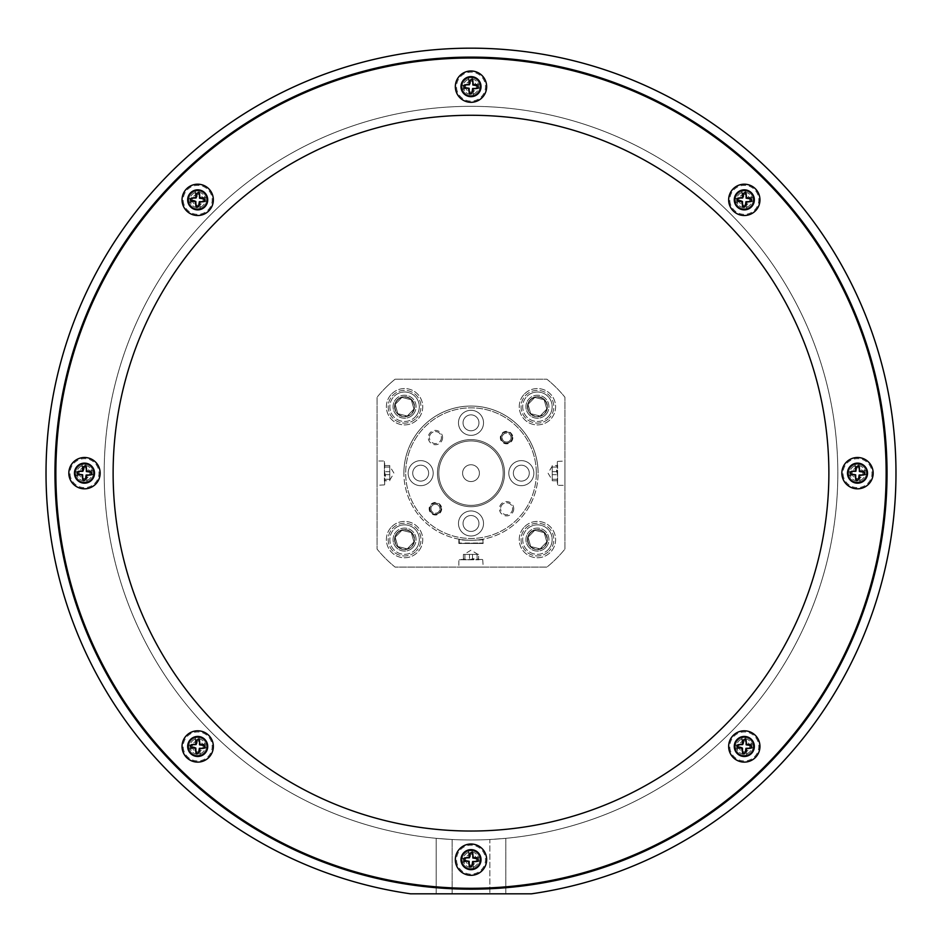 <?xml version="1.0" encoding="UTF-8"?>
<svg xmlns="http://www.w3.org/2000/svg" width="942" height="942" viewBox="0 0 942 942"><rect width="100%" height="100%" fill="white"/><g stroke="black" fill="none" stroke-linecap="round" stroke-linejoin="round"><path stroke-width="0.71" stroke-dasharray="4.71 3.53" d="M511.059 437.571A4.474 4.474 0 0 0 506.584 433.096A4.474 4.474 0 0 0 502.11 437.571A4.474 4.474 0 0 1 506.584 433.096A4.474 4.474 0 0 1 511.059 437.571A4.474 4.474 0 0 1 506.584 442.045A4.474 4.474 0 0 1 502.11 437.571A4.474 4.474 0 0 0 506.584 442.045A4.474 4.474 0 0 0 511.059 437.571M500.991 437.571A5.593 5.593 0 0 1 506.584 431.978A5.593 5.593 0 0 1 512.177 437.571A5.593 5.593 0 0 0 506.584 431.978A5.593 5.593 0 0 0 500.991 437.571A5.593 5.593 0 0 0 506.584 443.164A5.593 5.593 0 0 0 512.177 437.571A5.593 5.593 0 0 1 506.584 443.164A5.593 5.593 0 0 1 500.991 437.571M430.941 508.739A4.474 4.474 0 0 0 435.416 513.213A4.474 4.474 0 0 0 439.89 508.739A4.474 4.474 0 0 1 435.416 513.213A4.474 4.474 0 0 1 430.941 508.739A4.474 4.474 0 0 1 435.416 504.264A4.474 4.474 0 0 1 439.89 508.739A4.474 4.474 0 0 0 435.416 504.264A4.474 4.474 0 0 0 430.941 508.739M441.009 508.739A5.593 5.593 0 0 1 435.416 514.332A5.593 5.593 0 0 1 429.823 508.739A5.593 5.593 0 0 0 435.416 514.332A5.593 5.593 0 0 0 441.009 508.739A5.593 5.593 0 0 0 435.416 503.146A5.593 5.593 0 0 0 429.823 508.739A5.593 5.593 0 0 1 435.416 503.146A5.593 5.593 0 0 1 441.009 508.739M477.618 85.746L477.629 85.781A6.676 6.676 0 0 1 477.453 88.371L477.441 88.407M471.871 93.27L471.907 93.27A6.676 6.676 0 0 1 469.281 93.105L469.246 93.093M464.382 87.559L464.371 87.512A6.676 6.676 0 0 1 464.547 84.933L464.559 84.886M471.353 81.295A5.369 5.369 0 0 0 465.642 86.299A5.369 5.369 0 0 0 470.647 92.01A5.369 5.369 0 0 0 476.358 86.994A5.369 5.369 0 0 0 471.353 81.295A5.369 5.369 0 0 0 465.642 86.299A5.369 5.369 0 0 0 470.647 92.01A5.369 5.369 0 0 0 476.358 86.994A5.369 5.369 0 0 0 471.353 81.295M470.129 80.023L470.093 80.035A6.676 6.676 0 0 1 472.719 80.188L472.754 80.2M750.915 198.95L750.927 198.986A6.676 6.676 0 0 1 750.762 201.576L750.75 201.612M737.68 200.764L737.68 200.717A6.676 6.676 0 0 1 737.633 199.421M744.651 194.499A5.369 5.369 0 0 0 738.94 199.504A5.369 5.369 0 0 0 743.956 205.215A5.369 5.369 0 0 0 749.655 200.199A5.369 5.369 0 0 0 744.651 194.499A5.369 5.369 0 0 0 738.94 199.504A5.369 5.369 0 0 0 743.956 205.215A5.369 5.369 0 0 0 749.655 200.199A5.369 5.369 0 0 0 744.651 194.499M743.438 193.228L743.391 193.24A6.676 6.676 0 0 1 746.017 193.404L746.064 193.404M864.132 472.248L864.132 472.283A6.676 6.676 0 0 1 863.967 474.874L863.955 474.921M857.856 467.797A5.369 5.369 0 0 0 852.157 472.802A5.369 5.369 0 0 0 857.161 478.512A5.369 5.369 0 0 0 862.86 473.508A5.369 5.369 0 0 0 857.856 467.797A5.369 5.369 0 0 0 852.157 472.802A5.369 5.369 0 0 0 857.161 478.512A5.369 5.369 0 0 0 862.86 473.508A5.369 5.369 0 0 0 857.856 467.797M859.269 466.714L859.234 466.702A6.676 6.676 0 0 0 856.643 466.537L856.596 466.537M750.915 745.546L750.927 745.593A6.676 6.676 0 0 1 750.762 748.183L750.75 748.219M737.68 747.371L737.68 747.324A6.676 6.676 0 0 1 737.633 746.029M744.651 741.107A5.369 5.369 0 0 0 738.94 746.111A5.369 5.369 0 0 0 743.956 751.81A5.369 5.369 0 0 0 749.655 746.806A5.369 5.369 0 0 0 744.651 741.107A5.369 5.369 0 0 0 738.94 746.111A5.369 5.369 0 0 0 743.956 751.81A5.369 5.369 0 0 0 749.655 746.806A5.369 5.369 0 0 0 744.651 741.107M743.438 739.835L743.391 739.835A6.676 6.676 0 0 1 746.017 740L746.064 740.012M477.618 858.751L477.629 858.798A6.676 6.676 0 0 1 477.453 861.388L477.441 861.424M471.871 866.287L471.907 866.287A6.676 6.676 0 0 1 469.281 866.122L469.246 866.11M464.382 860.576L464.371 860.529A6.676 6.676 0 0 1 464.547 857.938L464.559 857.903M471.353 854.312A5.369 5.369 0 0 0 465.642 859.316A5.369 5.369 0 0 0 470.647 865.027A5.369 5.369 0 0 0 476.358 860.011A5.369 5.369 0 0 0 471.353 854.312A5.369 5.369 0 0 0 465.642 859.316A5.369 5.369 0 0 0 470.647 865.027A5.369 5.369 0 0 0 476.358 860.011A5.369 5.369 0 0 0 471.353 854.312M470.129 853.04L470.093 853.04A6.676 6.676 0 0 1 472.719 853.205L472.754 853.216M204.32 745.546L204.32 745.593A6.676 6.676 0 0 1 204.155 748.183L204.143 748.219M191.085 747.371L191.073 747.324A6.676 6.676 0 0 1 191.026 746.029M198.044 741.107A5.369 5.369 0 0 0 192.345 746.111A5.369 5.369 0 0 0 197.349 751.81A5.369 5.369 0 0 0 203.06 746.806A5.369 5.369 0 0 0 198.044 741.107A5.369 5.369 0 0 0 192.345 746.111A5.369 5.369 0 0 0 197.349 751.81A5.369 5.369 0 0 0 203.06 746.806A5.369 5.369 0 0 0 198.044 741.107M196.831 739.835L196.796 739.835A6.676 6.676 0 0 1 199.421 740L199.457 740.012M91.115 472.248L91.115 472.283A6.676 6.676 0 0 1 90.95 474.874L90.938 474.921M84.839 467.797A5.369 5.369 0 0 0 79.14 472.802A5.369 5.369 0 0 0 84.144 478.512A5.369 5.369 0 0 0 89.843 473.508A5.369 5.369 0 0 0 84.839 467.797A5.369 5.369 0 0 0 79.14 472.802A5.369 5.369 0 0 0 84.144 478.512A5.369 5.369 0 0 0 89.843 473.508A5.369 5.369 0 0 0 84.839 467.797M83.626 466.537L83.579 466.537A6.676 6.676 0 0 1 86.217 466.702L86.252 466.714M204.32 198.95L204.32 198.986A6.676 6.676 0 0 1 204.155 201.576L204.143 201.612M191.085 200.764L191.073 200.717A6.676 6.676 0 0 1 191.026 199.421M198.044 194.499A5.369 5.369 0 0 0 192.345 199.504A5.369 5.369 0 0 0 197.349 205.215A5.369 5.369 0 0 0 203.06 200.199A5.369 5.369 0 0 0 198.044 194.499A5.369 5.369 0 0 0 192.345 199.504A5.369 5.369 0 0 0 197.349 205.215A5.369 5.369 0 0 0 203.06 200.199A5.369 5.369 0 0 0 198.044 194.499M196.831 193.228L196.796 193.24A6.676 6.676 0 0 1 199.421 193.404L199.457 193.404M469.74 96.225A9.667 9.667 0 0 0 473.485 95.99L472.849 92.151L473.685 89.007L476.699 87.771L480.585 87.9A9.667 9.667 0 0 0 480.338 84.156L476.499 84.804L473.355 83.968L472.119 80.953L472.26 77.067A9.667 9.667 0 0 0 468.515 77.315L469.151 81.142L468.315 84.297L465.301 85.534L461.415 85.392A9.667 9.667 0 0 0 461.662 89.137L465.501 88.501L468.645 89.325L469.881 92.34L469.693 96.225L469.446 92.457L468.162 89.879L465.442 88.948L461.674 89.196A9.667 9.667 0 0 1 461.427 85.333L465.183 85.086L467.774 83.814L468.704 81.083L468.457 77.326A9.667 9.667 0 0 1 472.307 77.079L472.554 80.835L473.838 83.426L476.558 84.344L480.326 84.109A9.667 9.667 0 0 1 480.573 87.959L476.817 88.207L474.226 89.478L473.296 92.21L473.543 95.966A9.667 9.667 0 0 1 469.693 96.225M471.495 94.33A7.689 7.689 0 0 1 463.323 87.147A7.689 7.689 0 0 1 470.505 78.975A7.689 7.689 0 0 1 478.677 86.146A7.689 7.689 0 0 1 471.495 94.33A7.689 7.689 0 0 1 463.323 87.147A7.689 7.689 0 0 1 470.505 78.975A7.689 7.689 0 0 1 478.677 86.146A7.689 7.689 0 0 1 471.495 94.33M456.54 87.594A14.495 14.495 0 0 0 471.942 101.112A14.495 14.495 0 0 0 485.46 85.71A14.495 14.495 0 0 0 470.058 72.181A14.495 14.495 0 0 0 456.54 87.594M743.05 756.037A9.667 9.667 0 0 0 746.794 755.79L746.146 751.963L746.982 748.808L749.997 747.583L753.883 747.712A9.667 9.667 0 0 0 753.635 743.968L749.808 744.604L746.653 743.78L745.416 740.765L745.558 736.879A9.667 9.667 0 0 0 741.813 737.127L742.449 740.954L741.625 744.109L738.61 745.334L734.725 745.204A9.667 9.667 0 0 0 734.96 748.949L738.799 748.313L741.943 749.137L743.179 752.152L742.991 756.037L742.743 752.269L741.472 749.691L738.74 748.76L734.984 749.008A9.667 9.667 0 0 1 734.725 745.146L738.493 744.898L741.071 743.627L742.002 740.895L741.754 737.139A9.667 9.667 0 0 1 745.617 736.891L745.864 740.648L747.136 743.226L749.867 744.156L753.624 743.909A9.667 9.667 0 0 1 753.871 747.771L750.115 748.019L747.524 749.29L746.606 752.022L746.841 755.778A9.667 9.667 0 0 1 742.991 756.037M744.804 754.142A7.689 7.689 0 0 1 736.62 746.959A7.689 7.689 0 0 1 743.803 738.775A7.689 7.689 0 0 1 751.975 745.958A7.689 7.689 0 0 1 744.804 754.142A7.689 7.689 0 0 1 736.62 746.959A7.689 7.689 0 0 1 743.803 738.775A7.689 7.689 0 0 1 751.975 745.958A7.689 7.689 0 0 1 744.804 754.142M729.838 747.406A14.495 14.495 0 0 0 745.24 760.924A14.495 14.495 0 0 0 758.769 745.511A14.495 14.495 0 0 0 743.356 731.993A14.495 14.495 0 0 0 729.838 747.406M469.74 869.242A9.667 9.667 0 0 0 473.485 869.007L472.849 865.168L473.685 862.012L476.699 860.788L480.585 860.917A9.667 9.667 0 0 0 480.338 857.173L476.499 857.821L473.355 856.984L472.119 853.97L472.26 850.084A9.667 9.667 0 0 0 468.515 850.332L469.151 854.159L468.315 857.314L465.301 858.551L461.415 858.409A9.667 9.667 0 0 0 461.662 862.154L465.501 861.518L468.645 862.342L469.881 865.357L469.693 869.242L469.446 865.474L468.162 862.896L465.442 861.965L461.674 862.213A9.667 9.667 0 0 1 461.427 858.35L465.183 858.103L467.774 856.831L468.704 854.1L468.457 850.343A9.667 9.667 0 0 1 472.307 850.096L472.554 853.852L473.838 856.443L476.558 857.361L480.326 857.126A9.667 9.667 0 0 1 480.573 860.976L476.817 861.223L474.226 862.495L473.296 865.227L473.543 868.983A9.667 9.667 0 0 1 469.693 869.242M471.495 867.346A7.689 7.689 0 0 1 463.323 860.164A7.689 7.689 0 0 1 470.505 851.992A7.689 7.689 0 0 1 478.677 859.163A7.689 7.689 0 0 1 471.495 867.346A7.689 7.689 0 0 1 463.323 860.164A7.689 7.689 0 0 1 470.505 851.992A7.689 7.689 0 0 1 478.677 859.163A7.689 7.689 0 0 1 471.495 867.346M456.54 860.611A14.495 14.495 0 0 0 471.942 874.129A14.495 14.495 0 0 0 485.46 858.727A14.495 14.495 0 0 0 470.058 845.198A14.495 14.495 0 0 0 456.54 860.611M196.442 756.037A9.667 9.667 0 0 0 200.187 755.79L199.551 751.963L200.375 748.808L203.39 747.583L207.275 747.712A9.667 9.667 0 0 0 207.04 743.968L203.201 744.604L200.057 743.78L198.821 740.765L198.95 736.879A9.667 9.667 0 0 0 195.206 737.127L195.854 740.954L195.018 744.109L192.003 745.334L188.117 745.204A9.667 9.667 0 0 0 188.365 748.949L192.192 748.313L195.347 749.137L196.584 752.152L196.383 756.037L196.136 752.269L194.864 749.691L192.133 748.76L188.376 749.008A9.667 9.667 0 0 1 188.129 745.146L191.885 744.898L194.476 743.627L195.394 740.895L195.159 737.139A9.667 9.667 0 0 1 199.009 736.891L199.257 740.648L200.528 743.226L203.26 744.156L207.016 743.909A9.667 9.667 0 0 1 207.275 747.771L203.507 748.019L200.929 749.29L199.998 752.022L200.246 755.778A9.667 9.667 0 0 1 196.383 756.037M198.197 754.142A7.689 7.689 0 0 1 190.025 746.959A7.689 7.689 0 0 1 197.196 738.775A7.689 7.689 0 0 1 205.38 745.958A7.689 7.689 0 0 1 198.197 754.142A7.689 7.689 0 0 1 190.025 746.959A7.689 7.689 0 0 1 197.196 738.775A7.689 7.689 0 0 1 205.38 745.958A7.689 7.689 0 0 1 198.197 754.142M183.231 747.406A14.495 14.495 0 0 0 198.644 760.924A14.495 14.495 0 0 0 212.162 745.511A14.495 14.495 0 0 0 196.76 731.993A14.495 14.495 0 0 0 183.231 747.406M83.237 482.74A9.667 9.667 0 0 0 86.982 482.492L86.346 478.654L87.17 475.51L90.185 474.273L94.07 474.415A9.667 9.667 0 0 0 93.823 470.67L89.996 471.306L86.841 470.47L85.616 467.456L85.746 463.57A9.667 9.667 0 0 0 82.001 463.817L82.649 467.656L81.813 470.8L78.798 472.036L74.913 471.907A9.667 9.667 0 0 0 75.16 475.639L78.987 475.003L82.142 475.84L83.367 478.854L83.179 482.728L82.931 478.972L81.66 476.381L78.928 475.451L75.172 475.698A9.667 9.667 0 0 1 74.924 471.848L78.681 471.601L81.271 470.329L82.189 467.597L81.942 463.829A9.667 9.667 0 0 1 85.804 463.582L86.052 467.338L87.323 469.928L90.055 470.859L93.811 470.611A9.667 9.667 0 0 1 94.07 474.474L90.302 474.709L87.724 475.993L86.794 478.724L87.041 482.481A9.667 9.667 0 0 1 83.179 482.728M84.992 480.832A7.689 7.689 0 0 1 76.808 473.661A7.689 7.689 0 0 1 83.991 465.478A7.689 7.689 0 0 1 92.175 472.66A7.689 7.689 0 0 1 84.992 480.832A7.689 7.689 0 0 1 76.808 473.661A7.689 7.689 0 0 1 83.991 465.478A7.689 7.689 0 0 1 92.175 472.66A7.689 7.689 0 0 1 84.992 480.832M70.026 474.097A14.495 14.495 0 0 0 85.439 487.615A14.495 14.495 0 0 0 98.957 472.213A14.495 14.495 0 0 0 83.555 458.695A14.495 14.495 0 0 0 70.026 474.097M196.442 209.43A9.667 9.667 0 0 0 200.187 209.195L199.551 205.356L200.375 202.212L203.39 200.976L207.275 201.105A9.667 9.667 0 0 0 207.04 197.361L203.201 198.008L200.057 197.172L198.821 194.158L198.95 190.272A9.667 9.667 0 0 0 195.206 190.52L195.854 194.346L195.018 197.502L192.003 198.738L188.117 198.597A9.667 9.667 0 0 0 188.365 202.342L192.192 201.706L195.347 202.542L196.584 205.556L196.383 209.43L196.136 205.662L194.864 203.083L192.133 202.153L188.376 202.4A9.667 9.667 0 0 1 188.129 198.538L191.885 198.291L194.476 197.019L195.394 194.287L195.159 190.531A9.667 9.667 0 0 1 199.009 190.284L199.257 194.04L200.528 196.631L203.26 197.549L207.016 197.314A9.667 9.667 0 0 1 207.275 201.164L203.507 201.411L200.929 202.683L199.998 205.415L200.246 209.171A9.667 9.667 0 0 1 196.383 209.43M198.197 207.534A7.689 7.689 0 0 1 190.025 200.352A7.689 7.689 0 0 1 197.196 192.18A7.689 7.689 0 0 1 205.38 199.351A7.689 7.689 0 0 1 198.197 207.534A7.689 7.689 0 0 1 190.025 200.352A7.689 7.689 0 0 1 197.196 192.18A7.689 7.689 0 0 1 205.38 199.351A7.689 7.689 0 0 1 198.197 207.534M183.231 200.799A14.495 14.495 0 0 0 198.644 214.317A14.495 14.495 0 0 0 212.162 198.915A14.495 14.495 0 0 0 196.76 185.386A14.495 14.495 0 0 0 183.231 200.799M856.254 482.74A9.667 9.667 0 0 0 859.999 482.492L859.351 478.654L860.187 475.51L863.202 474.273L867.087 474.415A9.667 9.667 0 0 0 866.84 470.67L863.013 471.306L859.858 470.47L858.633 467.456L858.763 463.57A9.667 9.667 0 0 0 855.018 463.817L855.654 467.656L854.83 470.8L851.815 472.036L847.93 471.907A9.667 9.667 0 0 0 848.177 475.639L852.004 475.003L855.159 475.84L856.384 478.854L856.196 482.728L855.948 478.972L854.677 476.381L851.945 475.451L848.189 475.698A9.667 9.667 0 0 1 847.93 471.848L851.698 471.601L854.276 470.329L855.206 467.597L854.959 463.829A9.667 9.667 0 0 1 858.821 463.582L859.069 467.338L860.34 469.928L863.072 470.859L866.828 470.611A9.667 9.667 0 0 1 867.076 474.474L863.319 474.709L860.729 475.993L859.811 478.724L860.058 482.481A9.667 9.667 0 0 1 856.196 482.728M858.009 480.832A7.689 7.689 0 0 1 849.825 473.661A7.689 7.689 0 0 1 857.008 465.478A7.689 7.689 0 0 1 865.192 472.66A7.689 7.689 0 0 1 858.009 480.832A7.689 7.689 0 0 1 849.825 473.661A7.689 7.689 0 0 1 857.008 465.478A7.689 7.689 0 0 1 865.192 472.66A7.689 7.689 0 0 1 858.009 480.832M843.043 474.097A14.495 14.495 0 0 0 858.445 487.615A14.495 14.495 0 0 0 871.974 472.213A14.495 14.495 0 0 0 856.561 458.695A14.495 14.495 0 0 0 843.043 474.097M743.05 209.43A9.667 9.667 0 0 0 746.794 209.195L746.146 205.356L746.982 202.212L749.997 200.976L753.883 201.105A9.667 9.667 0 0 0 753.635 197.361L749.808 198.008L746.653 197.172L745.416 194.158L745.558 190.272A9.667 9.667 0 0 0 741.813 190.52L742.449 194.346L741.625 197.502L738.61 198.738L734.725 198.597A9.667 9.667 0 0 0 734.96 202.342L738.799 201.706L741.943 202.542L743.179 205.556L742.991 209.43L742.743 205.662L741.472 203.083L738.74 202.153L734.984 202.4A9.667 9.667 0 0 1 734.725 198.538L738.493 198.291L741.071 197.019L742.002 194.287L741.754 190.531A9.667 9.667 0 0 1 745.617 190.284L745.864 194.04L747.136 196.631L749.867 197.549L753.624 197.314A9.667 9.667 0 0 1 753.871 201.164L750.115 201.411L747.524 202.683L746.606 205.415L746.841 209.171A9.667 9.667 0 0 1 742.991 209.43M744.804 207.534A7.689 7.689 0 0 1 736.62 200.352A7.689 7.689 0 0 1 743.803 192.18A7.689 7.689 0 0 1 751.975 199.351A7.689 7.689 0 0 1 744.804 207.534A7.689 7.689 0 0 1 736.62 200.352A7.689 7.689 0 0 1 743.803 192.18A7.689 7.689 0 0 1 751.975 199.351A7.689 7.689 0 0 1 744.804 207.534M729.838 200.799A14.495 14.495 0 0 0 745.24 214.317A14.495 14.495 0 0 0 758.769 198.915A14.495 14.495 0 0 0 743.356 185.386A14.495 14.495 0 0 0 729.838 200.799M384.395 461.415L384.689 485.318L384.689 460.991L377.059 460.991L377.059 485.318L377.059 460.991M384.395 484.894L377.059 485.318M459.26 559.76L483.164 559.466L458.836 559.466L458.836 567.096L483.164 567.096L458.836 567.096M482.74 559.76L483.164 567.096M557.605 484.894L557.311 460.991L557.311 485.318L564.941 485.318L564.941 460.991L564.941 485.318M557.605 461.415L564.941 460.991M385.596 387.751A120.788 120.788 0 0 1 395.087 379.214A120.788 120.788 0 0 0 377.059 397.241L377.059 549.068A120.788 120.788 0 0 0 395.087 567.096L546.913 567.096A120.788 120.788 0 0 0 564.941 549.068L564.941 397.241A120.788 120.788 0 0 0 546.913 379.214L395.087 379.214L546.913 379.214A120.788 120.788 0 0 1 564.941 397.241L564.941 549.068A120.788 120.788 0 0 1 546.913 567.096L395.087 567.096A120.788 120.788 0 0 1 377.059 549.068L377.059 397.241A120.788 120.788 0 0 1 385.596 387.751M524.576 393.886A18.169 18.169 0 0 1 550.281 393.886A18.169 18.169 0 0 1 550.281 419.579A18.169 18.169 0 0 1 524.576 419.579A18.169 18.169 0 0 1 524.576 393.886A18.169 18.169 0 0 1 550.281 393.886A18.169 18.169 0 0 1 550.281 419.579A18.169 18.169 0 0 1 524.576 419.579A18.169 18.169 0 0 1 524.576 393.886M524.576 526.731A18.169 18.169 0 0 1 550.281 526.731A18.169 18.169 0 0 1 550.281 552.436A18.169 18.169 0 0 1 524.576 552.436A18.169 18.169 0 0 1 524.576 526.731A18.169 18.169 0 0 1 550.281 526.731A18.169 18.169 0 0 1 550.281 552.436A18.169 18.169 0 0 1 524.576 552.436A18.169 18.169 0 0 1 524.576 526.731M391.719 526.731A18.169 18.169 0 0 1 417.424 526.731A18.169 18.169 0 0 1 417.424 552.436A18.169 18.169 0 0 1 391.719 552.436A18.169 18.169 0 0 1 391.719 526.731A18.169 18.169 0 0 1 417.424 526.731A18.169 18.169 0 0 1 417.424 552.436A18.169 18.169 0 0 1 391.719 552.436A18.169 18.169 0 0 1 391.719 526.731M391.719 393.886A18.169 18.169 0 0 1 417.424 393.886A18.169 18.169 0 0 1 417.424 419.579A18.169 18.169 0 0 1 391.719 419.579A18.169 18.169 0 0 1 391.719 393.886A18.169 18.169 0 0 1 417.424 393.886A18.169 18.169 0 0 1 417.424 419.579A18.169 18.169 0 0 1 391.719 419.579A18.169 18.169 0 0 1 391.719 393.886M764.551 766.706A415.139 415.139 0 0 0 764.551 179.604A415.139 415.139 0 0 0 177.449 179.604A415.139 415.139 0 0 0 177.449 766.706A415.139 415.139 0 0 0 764.551 766.706A415.139 415.139 0 0 0 764.551 179.604A415.139 415.139 0 0 0 177.449 179.604A415.139 415.139 0 0 0 177.449 766.706A415.139 415.139 0 0 0 764.551 766.706M750.597 752.752A8.902 8.902 0 0 1 738.01 752.752A8.902 8.902 0 0 1 738.01 740.165A8.902 8.902 0 0 1 750.597 740.165A8.902 8.902 0 0 1 750.597 752.752A8.902 8.902 0 0 1 738.01 752.752A8.902 8.902 0 0 1 738.01 740.165A8.902 8.902 0 0 1 750.597 740.165A8.902 8.902 0 0 1 750.597 752.752M755.378 757.533A15.661 15.661 0 0 1 733.229 757.533A15.661 15.661 0 0 1 733.229 735.384A15.661 15.661 0 0 1 755.378 735.384A15.661 15.661 0 0 1 755.378 757.533M477.3 865.957A8.902 8.902 0 0 1 464.7 865.957A8.902 8.902 0 0 1 464.7 853.37A8.902 8.902 0 0 1 477.3 853.37A8.902 8.902 0 0 1 477.3 865.957A8.902 8.902 0 0 1 464.7 865.957A8.902 8.902 0 0 1 464.7 853.37A8.902 8.902 0 0 1 477.3 853.37A8.902 8.902 0 0 1 477.3 865.957M482.068 870.738A15.661 15.661 0 0 1 459.932 870.738A15.661 15.661 0 0 1 459.932 848.589A15.661 15.661 0 0 1 482.068 848.589A15.661 15.661 0 0 1 482.068 870.738M203.99 752.752A8.902 8.902 0 0 1 191.403 752.752A8.902 8.902 0 0 1 191.403 740.165A8.902 8.902 0 0 1 203.99 740.165A8.902 8.902 0 0 1 203.99 752.752A8.902 8.902 0 0 1 191.403 752.752A8.902 8.902 0 0 1 191.403 740.165A8.902 8.902 0 0 1 203.99 740.165A8.902 8.902 0 0 1 203.99 752.752M208.771 757.533A15.661 15.661 0 0 1 186.622 757.533A15.661 15.661 0 0 1 186.622 735.384A15.661 15.661 0 0 1 208.771 735.384A15.661 15.661 0 0 1 208.771 757.533M90.785 479.454A8.902 8.902 0 0 1 78.198 479.454A8.902 8.902 0 0 1 78.198 466.867A8.902 8.902 0 0 1 90.785 466.867A8.902 8.902 0 0 1 90.785 479.454A8.902 8.902 0 0 1 78.198 479.454A8.902 8.902 0 0 1 78.198 466.867A8.902 8.902 0 0 1 90.785 466.867A8.902 8.902 0 0 1 90.785 479.454M95.566 484.223A15.661 15.661 0 0 1 73.417 484.223A15.661 15.661 0 0 1 73.417 462.086A15.661 15.661 0 0 1 95.566 462.086A15.661 15.661 0 0 1 95.566 484.223M203.99 206.145A8.902 8.902 0 0 1 191.403 206.145A8.902 8.902 0 0 1 191.403 193.557A8.902 8.902 0 0 1 203.99 193.557A8.902 8.902 0 0 1 203.99 206.145A8.902 8.902 0 0 1 191.403 206.145A8.902 8.902 0 0 1 191.403 193.557A8.902 8.902 0 0 1 203.99 193.557A8.902 8.902 0 0 1 203.99 206.145M208.771 210.926A15.661 15.661 0 0 1 186.622 210.926A15.661 15.661 0 0 1 186.622 188.789A15.661 15.661 0 0 1 208.771 188.789A15.661 15.661 0 0 1 208.771 210.926M477.3 92.94A8.902 8.902 0 0 1 464.7 92.94A8.902 8.902 0 0 1 464.7 80.353A8.902 8.902 0 0 1 477.3 80.353A8.902 8.902 0 0 1 477.3 92.94A8.902 8.902 0 0 1 464.7 92.94A8.902 8.902 0 0 1 464.7 80.353A8.902 8.902 0 0 1 477.3 80.353A8.902 8.902 0 0 1 477.3 92.94M482.068 97.721A15.661 15.661 0 0 1 459.932 97.721A15.661 15.661 0 0 1 459.932 75.572A15.661 15.661 0 0 1 482.068 75.572A15.661 15.661 0 0 1 482.068 97.721M750.597 206.145A8.902 8.902 0 0 1 738.01 206.145A8.902 8.902 0 0 1 738.01 193.557A8.902 8.902 0 0 1 750.597 193.557A8.902 8.902 0 0 1 750.597 206.145A8.902 8.902 0 0 1 738.01 206.145A8.902 8.902 0 0 1 738.01 193.557A8.902 8.902 0 0 1 750.597 193.557A8.902 8.902 0 0 1 750.597 206.145M755.378 210.926A15.661 15.661 0 0 1 733.229 210.926A15.661 15.661 0 0 1 733.229 188.789A15.661 15.661 0 0 1 755.378 188.789A15.661 15.661 0 0 1 755.378 210.926M863.802 479.454A8.902 8.902 0 0 1 851.215 479.454A8.902 8.902 0 0 1 851.215 466.867A8.902 8.902 0 0 1 863.802 466.867A8.902 8.902 0 0 1 863.802 479.454A8.902 8.902 0 0 1 851.215 479.454A8.902 8.902 0 0 1 851.215 466.867A8.902 8.902 0 0 1 863.802 466.867A8.902 8.902 0 0 1 863.802 479.454M868.583 484.223A15.661 15.661 0 0 1 846.434 484.223A15.661 15.661 0 0 1 846.434 462.086A15.661 15.661 0 0 1 868.583 462.086A15.661 15.661 0 0 1 868.583 484.223M557.605 470.505L557.605 480.761L557.605 474.674L556.522 470.859L557.605 465.101L557.605 481.209L557.605 470.505M552.236 474.674L552.236 465.548L552.236 480.761L552.236 466.172L552.236 480.137L552.236 474.674L557.605 474.674M473.649 559.76L463.393 559.76L469.493 559.76L473.296 558.688L479.054 559.76L462.946 559.76L473.649 559.76M469.493 554.391L478.607 554.391L463.393 554.391L477.983 554.391L464.017 554.391L469.493 554.391L469.493 559.76M384.395 475.804L384.395 465.548L384.395 471.648L385.478 475.451L384.395 481.209L384.395 465.101L384.395 475.804M389.764 471.648L389.764 480.761L389.764 465.548L389.764 480.137L389.764 466.172L389.764 471.648L384.395 471.648M548.032 416.953A14.731 14.731 0 0 0 547.655 396.123A14.731 14.731 0 0 0 526.825 396.5A14.731 14.731 0 0 1 547.655 396.123A14.731 14.731 0 0 1 548.032 416.953A14.731 14.731 0 0 1 527.202 417.341A14.731 14.731 0 0 1 526.825 396.5A14.731 14.731 0 0 0 527.202 417.341A14.731 14.731 0 0 0 548.032 416.953M525.636 395.369A16.367 16.367 0 0 1 548.797 394.945A16.367 16.367 0 0 1 549.21 418.095A16.367 16.367 0 0 0 548.797 394.945A16.367 16.367 0 0 0 525.636 395.369A16.367 16.367 0 0 0 526.06 418.519A16.367 16.367 0 0 0 549.21 418.095A16.367 16.367 0 0 1 526.06 418.519A16.367 16.367 0 0 1 525.636 395.369M530.452 400.009A9.691 9.691 0 0 1 546.831 409.063A9.691 9.691 0 0 1 530.699 413.703A9.691 9.691 0 0 1 530.452 400.009M531.394 400.903L534.75 397.418L544.146 399.761L546.831 409.063L540.107 416.034L530.699 413.703L528.026 404.389L531.394 400.903M415.175 416.953A14.731 14.731 0 0 0 414.798 396.123A14.731 14.731 0 0 0 393.968 396.5A14.731 14.731 0 0 1 414.798 396.123A14.731 14.731 0 0 1 415.175 416.953A14.731 14.731 0 0 1 394.345 417.341A14.731 14.731 0 0 1 393.968 396.5A14.731 14.731 0 0 0 394.345 417.341A14.731 14.731 0 0 0 415.175 416.953M392.79 395.369A16.367 16.367 0 0 1 415.94 394.945A16.367 16.367 0 0 1 416.364 418.095A16.367 16.367 0 0 0 415.94 394.945A16.367 16.367 0 0 0 392.79 395.369A16.367 16.367 0 0 0 393.203 418.519A16.367 16.367 0 0 0 416.364 418.095A16.367 16.367 0 0 1 393.203 418.519A16.367 16.367 0 0 1 392.79 395.369M397.595 400.009A9.691 9.691 0 0 1 413.974 409.063A9.691 9.691 0 0 1 397.854 413.703A9.691 9.691 0 0 1 397.595 400.009M398.537 400.903L401.893 397.418L411.301 399.761L413.974 409.063L407.25 416.034L397.854 413.703L395.169 404.389L398.537 400.903M548.032 549.81A14.731 14.731 0 0 0 547.655 528.98A14.731 14.731 0 0 0 526.825 529.357A14.731 14.731 0 0 1 547.655 528.98A14.731 14.731 0 0 1 548.032 549.81A14.731 14.731 0 0 1 527.202 550.187A14.731 14.731 0 0 1 526.825 529.357A14.731 14.731 0 0 0 527.202 550.187A14.731 14.731 0 0 0 548.032 549.81M525.636 528.215A16.367 16.367 0 0 1 548.797 527.803A16.367 16.367 0 0 1 549.21 550.952A16.367 16.367 0 0 0 548.797 527.803A16.367 16.367 0 0 0 525.636 528.215A16.367 16.367 0 0 0 526.06 551.364A16.367 16.367 0 0 0 549.21 550.952A16.367 16.367 0 0 1 526.06 551.364A16.367 16.367 0 0 1 525.636 528.215M530.452 532.866A9.691 9.691 0 0 1 546.831 541.921A9.691 9.691 0 0 1 530.699 546.56A9.691 9.691 0 0 1 530.452 532.866M531.394 533.761L534.75 530.275L544.146 532.607L546.831 541.921L540.107 548.892L530.699 546.56L528.026 537.246L531.394 533.761M415.175 549.81A14.731 14.731 0 0 0 414.798 528.98A14.731 14.731 0 0 0 393.968 529.357A14.731 14.731 0 0 1 414.798 528.98A14.731 14.731 0 0 1 415.175 549.81A14.731 14.731 0 0 1 394.345 550.187A14.731 14.731 0 0 1 393.968 529.357A14.731 14.731 0 0 0 394.345 550.187A14.731 14.731 0 0 0 415.175 549.81M392.79 528.215A16.367 16.367 0 0 1 415.94 527.803A16.367 16.367 0 0 1 416.364 550.952A16.367 16.367 0 0 0 415.94 527.803A16.367 16.367 0 0 0 392.79 528.215A16.367 16.367 0 0 0 393.203 551.364A16.367 16.367 0 0 0 416.364 550.952A16.367 16.367 0 0 1 393.203 551.364A16.367 16.367 0 0 1 392.79 528.215M397.595 532.866A9.691 9.691 0 0 1 413.974 541.921A9.691 9.691 0 0 1 397.854 546.56A9.691 9.691 0 0 1 397.595 532.866M398.537 533.761L401.893 530.275L411.301 532.607L413.974 541.921L407.25 548.892L397.854 546.56L395.169 537.246L398.537 533.761M403.894 473.155A67.106 67.106 0 0 1 471 406.049A67.106 67.106 0 0 1 538.106 473.155A67.106 67.106 0 0 0 471 406.049A67.106 67.106 0 0 0 403.894 473.155A67.106 67.106 0 0 0 471 540.261A67.106 67.106 0 0 0 538.106 473.155A67.106 67.106 0 0 1 471 540.261A67.106 67.106 0 0 1 403.894 473.155M438.795 473.155A32.205 32.205 0 0 1 471 440.95A32.205 32.205 0 0 1 503.205 473.155A32.205 32.205 0 0 1 471 505.371A32.205 32.205 0 0 1 438.795 473.155A32.205 32.205 0 0 1 471 440.95A32.205 32.205 0 0 1 503.205 473.155A32.205 32.205 0 0 1 471 505.371A32.205 32.205 0 0 1 438.795 473.155M479.407 473.155A8.407 8.407 0 0 1 471 481.562A8.407 8.407 0 0 1 462.593 473.155A8.407 8.407 0 0 1 471 464.747A8.407 8.407 0 0 1 479.407 473.155A8.407 8.407 0 0 1 471 481.562A8.407 8.407 0 0 1 462.593 473.155A8.407 8.407 0 0 1 471 464.747A8.407 8.407 0 0 1 479.407 473.155M437.453 473.155A33.547 33.547 0 0 1 471 439.608A33.547 33.547 0 0 1 504.547 473.155A33.547 33.547 0 0 1 471 506.702A33.547 33.547 0 0 1 437.453 473.155A33.547 33.547 0 0 1 471 439.608A33.547 33.547 0 0 1 504.547 473.155A33.547 33.547 0 0 1 471 506.702A33.547 33.547 0 0 1 437.453 473.155M483.529 422.828A12.529 12.529 0 0 1 471 435.357A12.529 12.529 0 0 1 458.471 422.828A12.529 12.529 0 0 1 471 410.3A12.529 12.529 0 0 1 483.529 422.828A12.529 12.529 0 0 1 471 435.357A12.529 12.529 0 0 1 458.471 422.828A12.529 12.529 0 0 1 471 410.3A12.529 12.529 0 0 1 483.529 422.828M533.855 473.155A12.529 12.529 0 0 1 521.326 485.683A12.529 12.529 0 0 1 508.798 473.155A12.529 12.529 0 0 1 521.326 460.626A12.529 12.529 0 0 1 533.855 473.155A12.529 12.529 0 0 1 521.326 485.683A12.529 12.529 0 0 1 508.798 473.155A12.529 12.529 0 0 1 521.326 460.626A12.529 12.529 0 0 1 533.855 473.155M433.202 473.155A12.529 12.529 0 0 1 420.674 485.683A12.529 12.529 0 0 1 408.145 473.155A12.529 12.529 0 0 1 420.674 460.626A12.529 12.529 0 0 1 433.202 473.155A12.529 12.529 0 0 1 420.674 485.683A12.529 12.529 0 0 1 408.145 473.155A12.529 12.529 0 0 1 420.674 460.626A12.529 12.529 0 0 1 433.202 473.155M483.529 523.481A12.529 12.529 0 0 1 471 536.01A12.529 12.529 0 0 1 458.471 523.481A12.529 12.529 0 0 1 471 510.953A12.529 12.529 0 0 1 483.529 523.481A12.529 12.529 0 0 1 471 536.01A12.529 12.529 0 0 1 458.471 523.481A12.529 12.529 0 0 1 471 510.953A12.529 12.529 0 0 1 483.529 523.481M441.409 437.571A5.993 5.993 0 0 1 435.416 443.564A5.993 5.993 0 0 1 429.422 437.571A5.993 5.993 0 0 0 435.416 443.564A5.993 5.993 0 0 0 441.409 437.571A5.993 5.993 0 0 0 435.416 431.577A5.993 5.993 0 0 0 429.422 437.571A5.993 5.993 0 0 1 435.416 431.577A5.993 5.993 0 0 1 441.409 437.571M442.575 437.571A7.159 7.159 0 0 1 435.416 444.73A7.159 7.159 0 0 1 428.257 437.571A7.159 7.159 0 0 1 435.416 430.412A7.159 7.159 0 0 1 442.575 437.571M512.578 508.739A5.993 5.993 0 0 1 506.584 514.732A5.993 5.993 0 0 1 500.591 508.739A5.993 5.993 0 0 0 506.584 514.732A5.993 5.993 0 0 0 512.578 508.739A5.993 5.993 0 0 0 506.584 502.745A5.993 5.993 0 0 0 500.591 508.739A5.993 5.993 0 0 1 506.584 502.745A5.993 5.993 0 0 1 512.578 508.739M513.743 508.739A7.159 7.159 0 0 1 506.584 515.898A7.159 7.159 0 0 1 499.425 508.739A7.159 7.159 0 0 1 506.584 501.58A7.159 7.159 0 0 1 513.743 508.739M440.915 508.739A5.499 5.499 0 0 1 435.416 514.25A5.499 5.499 0 0 1 429.917 508.739A5.499 5.499 0 0 0 435.416 514.25A5.499 5.499 0 0 0 440.915 508.739A5.499 5.499 0 0 0 435.416 503.24A5.499 5.499 0 0 0 429.917 508.739A5.499 5.499 0 0 1 435.416 503.24A5.499 5.499 0 0 1 440.915 508.739M441.68 508.739A6.264 6.264 0 0 1 435.416 515.003A6.264 6.264 0 0 1 429.152 508.739A6.264 6.264 0 0 1 435.416 502.475A6.264 6.264 0 0 1 441.68 508.739M512.083 437.571A5.499 5.499 0 0 1 506.584 443.07A5.499 5.499 0 0 1 501.085 437.571A5.499 5.499 0 0 0 506.584 443.07A5.499 5.499 0 0 0 512.083 437.571A5.499 5.499 0 0 0 506.584 432.072A5.499 5.499 0 0 0 501.085 437.571A5.499 5.499 0 0 1 506.584 432.072A5.499 5.499 0 0 1 512.083 437.571M512.848 437.571A6.264 6.264 0 0 1 506.584 443.835A6.264 6.264 0 0 1 500.32 437.571A6.264 6.264 0 0 1 506.584 431.306A6.264 6.264 0 0 1 512.848 437.571M478.96 523.481A7.96 7.96 0 0 1 471 531.441A7.96 7.96 0 0 1 463.04 523.481A7.96 7.96 0 0 0 471 531.441A7.96 7.96 0 0 0 478.96 523.481A7.96 7.96 0 0 0 471 515.521A7.96 7.96 0 0 0 463.04 523.481A7.96 7.96 0 0 1 471 515.521A7.96 7.96 0 0 1 478.96 523.481M428.634 473.155A7.96 7.96 0 0 1 420.674 481.115A7.96 7.96 0 0 1 412.714 473.155A7.96 7.96 0 0 0 420.674 481.115A7.96 7.96 0 0 0 428.634 473.155A7.96 7.96 0 0 0 420.674 465.195A7.96 7.96 0 0 0 412.714 473.155A7.96 7.96 0 0 1 420.674 465.195A7.96 7.96 0 0 1 428.634 473.155M529.286 473.155A7.96 7.96 0 0 1 521.326 481.115A7.96 7.96 0 0 1 513.366 473.155A7.96 7.96 0 0 0 521.326 481.115A7.96 7.96 0 0 0 529.286 473.155A7.96 7.96 0 0 0 521.326 465.195A7.96 7.96 0 0 0 513.366 473.155A7.96 7.96 0 0 1 521.326 465.195A7.96 7.96 0 0 1 529.286 473.155M478.96 422.828A7.96 7.96 0 0 1 471 430.788A7.96 7.96 0 0 1 463.04 422.828A7.96 7.96 0 0 0 471 430.788A7.96 7.96 0 0 0 478.96 422.828A7.96 7.96 0 0 0 471 414.869A7.96 7.96 0 0 0 463.04 422.828A7.96 7.96 0 0 1 471 414.869A7.96 7.96 0 0 1 478.96 422.828M536.316 473.155A65.316 65.316 0 0 0 471 407.839A65.316 65.316 0 0 0 405.684 473.155A65.316 65.316 0 0 1 471 407.839A65.316 65.316 0 0 1 536.316 473.155A65.316 65.316 0 0 1 471 538.471A65.316 65.316 0 0 1 405.684 473.155A65.316 65.316 0 0 0 471 538.471A65.316 65.316 0 0 0 536.316 473.155M471 57.121A416.034 416.034 0 0 0 54.966 473.155A416.034 416.034 0 0 0 471 889.189A416.034 416.034 0 0 0 887.034 473.155A416.034 416.034 0 0 0 471 57.121A416.034 416.034 0 0 0 54.966 473.155A416.034 416.034 0 0 0 471 889.189A416.034 416.034 0 0 0 887.034 473.155A416.034 416.034 0 0 0 471 57.121A416.034 416.034 0 0 0 54.966 473.155A416.034 416.034 0 0 0 471 889.189A416.034 416.034 0 0 0 887.034 473.155A416.034 416.034 0 0 0 471 57.121M505.807 838.321L505.807 893.828L489.875 893.828L505.807 893.828L489.875 893.828L505.807 893.828L505.807 838.321L489.875 839.499L489.875 893.828L489.875 839.499L505.807 838.321M452.125 839.499L452.125 893.828L436.193 893.828L452.125 893.828L436.193 893.828L452.125 893.828L452.125 839.499L436.193 838.321L436.193 893.828L436.193 838.321L452.125 839.499M471 48.172A424.983 424.983 0 0 0 47.1 442.881A424.983 424.983 0 0 0 410.606 893.828L531.394 893.828A424.983 424.983 0 0 0 894.9 442.881A424.983 424.983 0 0 0 471 48.172M471 106.328A366.827 366.827 0 0 0 104.173 473.155A366.827 366.827 0 0 0 471 839.981A366.827 366.827 0 0 0 837.827 473.155A366.827 366.827 0 0 0 471 106.328A366.827 366.827 0 0 0 104.173 473.155A366.827 366.827 0 0 0 471 839.981A366.827 366.827 0 0 0 837.827 473.155A366.827 366.827 0 0 0 471 106.328M866.404 473.155A8.902 8.902 0 0 0 857.503 464.253A8.902 8.902 0 0 0 848.601 473.155A8.902 8.902 0 0 0 857.503 482.057A8.902 8.902 0 0 0 866.404 473.155A8.902 8.902 0 0 0 857.503 464.253A8.902 8.902 0 0 0 848.601 473.155A8.902 8.902 0 0 0 857.503 482.057A8.902 8.902 0 0 0 866.404 473.155M753.2 199.857A8.902 8.902 0 0 0 744.298 190.955A8.902 8.902 0 0 0 735.396 199.857A8.902 8.902 0 0 0 744.298 208.759A8.902 8.902 0 0 0 753.2 199.857A8.902 8.902 0 0 0 744.298 190.955A8.902 8.902 0 0 0 735.396 199.857A8.902 8.902 0 0 0 744.298 208.759A8.902 8.902 0 0 0 753.2 199.857M479.902 86.652A8.902 8.902 0 0 0 471 77.75A8.902 8.902 0 0 0 462.098 86.652A8.902 8.902 0 0 0 471 95.554A8.902 8.902 0 0 0 479.902 86.652A8.902 8.902 0 0 0 471 77.75A8.902 8.902 0 0 0 462.098 86.652A8.902 8.902 0 0 0 471 95.554A8.902 8.902 0 0 0 479.902 86.652M206.604 199.857A8.902 8.902 0 0 0 197.702 190.955A8.902 8.902 0 0 0 188.8 199.857A8.902 8.902 0 0 0 197.702 208.759A8.902 8.902 0 0 0 206.604 199.857A8.902 8.902 0 0 0 197.702 190.955A8.902 8.902 0 0 0 188.8 199.857A8.902 8.902 0 0 0 197.702 208.759A8.902 8.902 0 0 0 206.604 199.857M93.399 473.155A8.902 8.902 0 0 0 84.497 464.253A8.902 8.902 0 0 0 75.596 473.155A8.902 8.902 0 0 0 84.497 482.057A8.902 8.902 0 0 0 93.399 473.155A8.902 8.902 0 0 0 84.497 464.253A8.902 8.902 0 0 0 75.596 473.155A8.902 8.902 0 0 0 84.497 482.057A8.902 8.902 0 0 0 93.399 473.155M206.604 746.464A8.902 8.902 0 0 0 197.702 737.551A8.902 8.902 0 0 0 188.8 746.464A8.902 8.902 0 0 0 197.702 755.366A8.902 8.902 0 0 0 206.604 746.464A8.902 8.902 0 0 0 197.702 737.551A8.902 8.902 0 0 0 188.8 746.464A8.902 8.902 0 0 0 197.702 755.366A8.902 8.902 0 0 0 206.604 746.464M753.2 746.464A8.902 8.902 0 0 0 744.298 737.551A8.902 8.902 0 0 0 735.396 746.464A8.902 8.902 0 0 0 744.298 755.366A8.902 8.902 0 0 0 753.2 746.464A8.902 8.902 0 0 0 744.298 737.551A8.902 8.902 0 0 0 735.396 746.464A8.902 8.902 0 0 0 744.298 755.366A8.902 8.902 0 0 0 753.2 746.464M479.902 859.669A8.902 8.902 0 0 0 471 850.767A8.902 8.902 0 0 0 462.098 859.669A8.902 8.902 0 0 0 471 868.571A8.902 8.902 0 0 0 479.902 859.669A8.902 8.902 0 0 0 471 850.767A8.902 8.902 0 0 0 462.098 859.669A8.902 8.902 0 0 0 471 868.571A8.902 8.902 0 0 0 479.902 859.669M471 58.015A415.139 415.139 0 0 0 55.861 473.155A415.139 415.139 0 0 0 471 888.294A415.139 415.139 0 0 0 886.139 473.155A415.139 415.139 0 0 0 471 58.015M401.893 530.275L411.301 532.607L413.974 541.921L407.25 548.892L397.854 546.56L395.169 537.246L401.893 530.275M534.75 530.275L544.146 532.607L546.831 541.921L540.107 548.892L530.699 546.56L528.026 537.246L534.75 530.275M401.893 397.418L411.301 399.761L413.974 409.063L407.25 416.034L397.854 413.703L395.169 404.389L401.893 397.418M534.75 397.418L544.146 399.761L546.831 409.063L540.107 416.034L530.699 413.703L528.026 404.389L534.75 397.418M389.764 479.254L384.395 479.254M384.395 481.209L385.349 480.267L384.395 480.761L389.764 480.761M389.764 465.548L384.395 465.548L385.349 466.055L384.395 465.101M389.764 467.055L384.395 467.055M389.764 474.674L384.395 474.674M477.099 554.391L477.099 559.76M478.1 558.818L478.607 559.76L478.607 554.391M463.393 554.391L463.393 559.76L463.9 558.818M464.901 554.391L464.901 559.76M472.507 554.391L472.507 559.76M552.236 467.055L557.605 467.055M557.605 465.101L556.651 466.055L557.605 465.548L552.236 465.548M552.236 480.761L557.605 480.761L556.651 480.267L557.605 481.209M552.236 479.254L557.605 479.254M552.236 471.648L557.605 471.648M482.74 539.401C474.909 540.531 467.091 540.531 459.26 539.401L459.26 543.051L482.74 543.051L458.836 543.475L483.164 543.475L458.836 543.475L458.836 539.33C458.083 540.531 483.917 540.531 483.164 539.33L483.164 543.475L482.74 539.401C474.898 540.531 467.079 540.531 459.26 539.401M483.164 539.33C483.929 540.531 458.095 540.543 458.836 539.33M545.559 414.857A11.492 11.492 0 0 0 545.559 398.596A11.492 11.492 0 0 0 529.298 398.596A11.492 11.492 0 0 1 545.559 398.596A11.492 11.492 0 0 1 545.559 414.857A11.492 11.492 0 0 1 529.298 414.857A11.492 11.492 0 0 1 529.298 398.596A11.492 11.492 0 0 0 529.298 414.857A11.492 11.492 0 0 0 545.559 414.857M544.641 413.679A10.021 10.021 0 0 0 544.382 399.514A10.021 10.021 0 0 0 530.216 399.773A10.021 10.021 0 0 0 530.476 413.938A10.021 10.021 0 0 0 544.641 413.679A10.021 10.021 0 0 0 544.382 399.514A10.021 10.021 0 0 0 530.216 399.773A10.021 10.021 0 0 0 530.476 413.938A10.021 10.021 0 0 0 544.641 413.679M412.702 414.857A11.492 11.492 0 0 0 412.702 398.596A11.492 11.492 0 0 0 396.441 398.596A11.492 11.492 0 0 1 412.702 398.596A11.492 11.492 0 0 1 412.702 414.857A11.492 11.492 0 0 1 396.441 414.857A11.492 11.492 0 0 1 396.441 398.596A11.492 11.492 0 0 0 396.441 414.857A11.492 11.492 0 0 0 412.702 414.857M411.784 413.679A10.021 10.021 0 0 0 411.524 399.514A10.021 10.021 0 0 0 397.359 399.773A10.021 10.021 0 0 0 397.618 413.938A10.021 10.021 0 0 0 411.784 413.679A10.021 10.021 0 0 0 411.524 399.514A10.021 10.021 0 0 0 397.359 399.773A10.021 10.021 0 0 0 397.618 413.938A10.021 10.021 0 0 0 411.784 413.679M412.702 547.714A11.492 11.492 0 0 0 412.702 531.453A11.492 11.492 0 0 0 396.441 531.453A11.492 11.492 0 0 1 412.702 531.453A11.492 11.492 0 0 1 412.702 547.714A11.492 11.492 0 0 1 396.441 547.714A11.492 11.492 0 0 1 396.441 531.453A11.492 11.492 0 0 0 396.441 547.714A11.492 11.492 0 0 0 412.702 547.714M411.784 546.537A10.021 10.021 0 0 0 411.524 532.371A10.021 10.021 0 0 0 397.359 532.63A10.021 10.021 0 0 0 397.618 546.796A10.021 10.021 0 0 0 411.784 546.537A10.021 10.021 0 0 0 411.524 532.371A10.021 10.021 0 0 0 397.359 532.63A10.021 10.021 0 0 0 397.618 546.796A10.021 10.021 0 0 0 411.784 546.537M545.559 547.714A11.492 11.492 0 0 0 545.559 531.453A11.492 11.492 0 0 0 529.298 531.453A11.492 11.492 0 0 1 545.559 531.453A11.492 11.492 0 0 1 545.559 547.714A11.492 11.492 0 0 1 529.298 547.714A11.492 11.492 0 0 1 529.298 531.453A11.492 11.492 0 0 0 529.298 547.714A11.492 11.492 0 0 0 545.559 547.714M544.641 546.537A10.021 10.021 0 0 0 544.382 532.371A10.021 10.021 0 0 0 530.216 532.63A10.021 10.021 0 0 0 530.476 546.796A10.021 10.021 0 0 0 544.641 546.537A10.021 10.021 0 0 0 544.382 532.371A10.021 10.021 0 0 0 530.216 532.63A10.021 10.021 0 0 0 530.476 546.796A10.021 10.021 0 0 0 544.641 546.537M552.236 466.172L548.044 473.155L552.236 480.137M477.983 554.391L471 550.199L464.017 554.391M389.764 480.137L393.956 473.155L389.764 466.172M478.112 558.806L479.054 559.76M463.888 558.806L462.946 559.76"/><path stroke-width="1.41" d="M477.441 88.407L472.625 88.501L471.871 93.27L472.955 88.878L477.441 88.407A6.676 6.676 0 0 0 477.618 85.746L473.225 84.686L472.754 80.2A6.676 6.676 0 0 0 470.093 80.035L469.045 84.415L464.559 84.886A6.676 6.676 0 0 0 464.382 87.559L468.775 88.607L469.246 93.093A6.676 6.676 0 0 0 471.907 93.27L471.907 93.27M469.246 93.093L469.151 88.277L464.382 87.559M472.754 80.2L472.849 85.027L477.618 85.746M461.003 85.993A10.021 10.021 0 0 1 471.648 76.643A10.021 10.021 0 0 1 480.997 87.3A10.021 10.021 0 0 1 470.352 96.649A10.021 10.021 0 0 1 461.003 85.993M470.129 80.023L469.928 82.625M464.559 84.886L469.375 84.792L470.223 82.708M750.762 201.576L745.934 201.706L745.169 206.475A6.676 6.676 0 0 1 742.579 206.31L742.449 201.482L740.365 200.622L737.68 200.764L742.072 201.812L742.543 206.298A6.676 6.676 0 0 0 745.204 206.475L746.264 202.083L750.75 201.612A6.676 6.676 0 0 0 750.915 198.95L746.535 197.891L746.064 193.404A6.676 6.676 0 0 0 743.391 193.24L742.343 197.62L737.857 198.091A6.676 6.676 0 0 0 737.68 200.764M746.064 193.404L746.158 198.232L750.915 198.95M734.301 199.198A10.021 10.021 0 0 1 744.957 189.86A10.021 10.021 0 0 1 754.307 200.505A10.021 10.021 0 0 1 743.65 209.854A10.021 10.021 0 0 1 734.301 199.198M743.438 193.228L743.226 195.83M737.633 199.421A6.676 6.676 0 0 1 737.845 198.138L742.673 197.997L743.532 195.912M863.955 474.921L859.139 475.015L858.374 479.784A6.676 6.676 0 0 1 855.783 479.608L855.654 474.78L850.885 474.026A6.676 6.676 0 0 1 851.05 471.436A6.676 6.676 0 0 0 850.885 474.062L855.277 475.109L855.748 479.596A6.676 6.676 0 0 0 858.421 479.772L859.469 475.392L863.955 474.921A6.676 6.676 0 0 0 864.132 472.248L859.74 471.2L859.269 466.714A6.676 6.676 0 0 0 856.596 466.537L855.548 470.929L851.062 471.4L855.878 471.306L856.596 466.537M859.269 466.714L859.363 471.53L864.132 472.248M847.506 472.507A10.021 10.021 0 0 1 858.162 463.158A10.021 10.021 0 0 1 867.511 473.802A10.021 10.021 0 0 1 856.855 483.152A10.021 10.021 0 0 1 847.506 472.507M750.75 748.219L745.934 748.313L745.169 753.082A6.676 6.676 0 0 1 742.579 752.917L742.449 748.089L740.365 747.23L737.68 747.371L742.072 748.419L742.543 752.905A6.676 6.676 0 0 0 745.204 753.082L746.264 748.69L750.75 748.219A6.676 6.676 0 0 0 750.915 745.546L746.535 744.498L746.064 740.012A6.676 6.676 0 0 0 743.391 739.835L742.343 744.227L737.857 744.698A6.676 6.676 0 0 0 737.68 747.371M746.064 740.012L746.158 744.828L750.915 745.546M734.301 745.805A10.021 10.021 0 0 1 744.957 736.456A10.021 10.021 0 0 1 754.307 747.112A10.021 10.021 0 0 1 743.65 756.461A10.021 10.021 0 0 1 734.301 745.805M743.438 739.835L743.226 742.437M737.633 746.029A6.676 6.676 0 0 1 737.845 744.733L742.673 744.604L743.532 742.52M477.441 861.424L472.625 861.518L471.871 866.287L472.955 861.895L477.441 861.424A6.676 6.676 0 0 0 477.618 858.751L473.225 857.703L472.754 853.216A6.676 6.676 0 0 0 470.093 853.04L469.045 857.432L464.559 857.903A6.676 6.676 0 0 0 464.382 860.576L468.775 861.624L469.246 866.11A6.676 6.676 0 0 0 471.907 866.287L471.907 866.287M469.246 866.11L469.151 861.294L464.382 860.576M472.754 853.216L472.849 858.032L477.618 858.751M461.003 859.01A10.021 10.021 0 0 1 471.648 849.66A10.021 10.021 0 0 1 480.997 860.317A10.021 10.021 0 0 1 470.352 869.666A10.021 10.021 0 0 1 461.003 859.01M470.129 853.04L469.928 855.642M464.559 857.903L469.375 857.809L470.223 855.725M204.143 748.219L199.327 748.313L198.562 753.082A6.676 6.676 0 0 1 195.983 752.917L195.842 748.089L193.758 747.23L191.085 747.371L195.465 748.419L195.936 752.905A6.676 6.676 0 0 0 198.609 753.082L199.657 748.69L204.143 748.219A6.676 6.676 0 0 0 204.32 745.546L199.928 744.498L199.457 740.012A6.676 6.676 0 0 0 196.796 739.835L195.736 744.227L191.25 744.698A6.676 6.676 0 0 0 191.085 747.371M199.457 740.012L199.551 744.828L204.32 745.546M187.694 745.805A10.021 10.021 0 0 1 198.35 736.456A10.021 10.021 0 0 1 207.699 747.112A10.021 10.021 0 0 1 197.043 756.461A10.021 10.021 0 0 1 187.694 745.805M196.831 739.835L196.619 742.437M191.026 746.029A6.676 6.676 0 0 1 191.238 744.733L196.066 744.604L196.925 742.52M90.938 474.921L86.122 475.015L85.357 479.784A6.676 6.676 0 0 1 82.766 479.608L82.637 474.78L77.868 474.026A6.676 6.676 0 0 1 78.033 471.436L82.861 471.306L83.72 469.222L83.626 466.537L82.531 470.929L78.045 471.4A6.676 6.676 0 0 0 77.868 474.062L82.26 475.109L82.731 479.596A6.676 6.676 0 0 0 85.404 479.772L86.452 475.392L90.938 474.921A6.676 6.676 0 0 0 91.115 472.248L86.723 471.2L86.252 466.714A6.676 6.676 0 0 0 83.579 466.537L83.579 466.537M86.252 466.714L86.346 471.53L91.115 472.248M74.489 472.507A10.021 10.021 0 0 1 85.145 463.158A10.021 10.021 0 0 1 94.494 473.802A10.021 10.021 0 0 1 83.838 483.152A10.021 10.021 0 0 1 74.489 472.507M204.143 201.612L199.327 201.706L198.562 206.475A6.676 6.676 0 0 1 195.983 206.31L195.842 201.482L193.758 200.622L191.085 200.764L195.465 201.812L195.936 206.298A6.676 6.676 0 0 0 198.609 206.475L199.657 202.083L204.143 201.612A6.676 6.676 0 0 0 204.32 198.95L199.928 197.891L199.457 193.404A6.676 6.676 0 0 0 196.796 193.24L195.736 197.62L191.25 198.091A6.676 6.676 0 0 0 191.085 200.764M199.457 193.404L199.551 198.232L204.32 198.95M187.694 199.198A10.021 10.021 0 0 1 198.35 189.86A10.021 10.021 0 0 1 207.699 200.505A10.021 10.021 0 0 1 197.043 209.854A10.021 10.021 0 0 1 187.694 199.198M196.831 193.228L196.619 195.83M191.026 199.421A6.676 6.676 0 0 1 191.238 198.138L196.066 197.997L196.925 195.912M471 831.032A357.878 357.878 0 0 0 828.878 473.155A357.878 357.878 0 0 0 471 115.277A357.878 357.878 0 0 0 113.122 473.155A357.878 357.878 0 0 0 471 831.032M471 57.121A416.034 416.034 0 0 0 54.966 473.155A416.034 416.034 0 0 0 471 889.189A416.034 416.034 0 0 0 887.034 473.155A416.034 416.034 0 0 0 471 57.121M471 48.172A424.983 424.983 0 0 0 47.1 442.881A424.983 424.983 0 0 0 410.606 893.828L531.394 893.828A424.983 424.983 0 0 0 894.9 442.881A424.983 424.983 0 0 0 471 48.172M873.163 473.155A15.661 15.661 0 0 0 857.503 457.494A15.661 15.661 0 0 0 841.854 473.155A15.661 15.661 0 0 0 857.503 488.816A15.661 15.661 0 0 0 873.163 473.155M759.958 199.857A15.661 15.661 0 0 0 744.298 184.196A15.661 15.661 0 0 0 728.649 199.857A15.661 15.661 0 0 0 744.298 215.506A15.661 15.661 0 0 0 759.958 199.857M486.661 86.652A15.661 15.661 0 0 0 471 70.991A15.661 15.661 0 0 0 455.339 86.652A15.661 15.661 0 0 0 471 102.301A15.661 15.661 0 0 0 486.661 86.652M213.351 199.857A15.661 15.661 0 0 0 197.702 184.196A15.661 15.661 0 0 0 182.041 199.857A15.661 15.661 0 0 0 197.702 215.506A15.661 15.661 0 0 0 213.351 199.857M100.146 473.155A15.661 15.661 0 0 0 84.497 457.494A15.661 15.661 0 0 0 68.837 473.155A15.661 15.661 0 0 0 84.497 488.816A15.661 15.661 0 0 0 100.146 473.155M213.351 746.464A15.661 15.661 0 0 0 197.702 730.804A15.661 15.661 0 0 0 182.041 746.464A15.661 15.661 0 0 0 197.702 762.113A15.661 15.661 0 0 0 213.351 746.464M759.958 746.464A15.661 15.661 0 0 0 744.298 730.804A15.661 15.661 0 0 0 728.649 746.464A15.661 15.661 0 0 0 744.298 762.113A15.661 15.661 0 0 0 759.958 746.464M486.661 859.669A15.661 15.661 0 0 0 471 844.008A15.661 15.661 0 0 0 455.339 859.669A15.661 15.661 0 0 0 471 875.318A15.661 15.661 0 0 0 486.661 859.669M471 58.015A415.139 415.139 0 0 0 55.861 473.155A415.139 415.139 0 0 0 471 888.294A415.139 415.139 0 0 0 886.139 473.155A415.139 415.139 0 0 0 471 58.015"/></g></svg>
